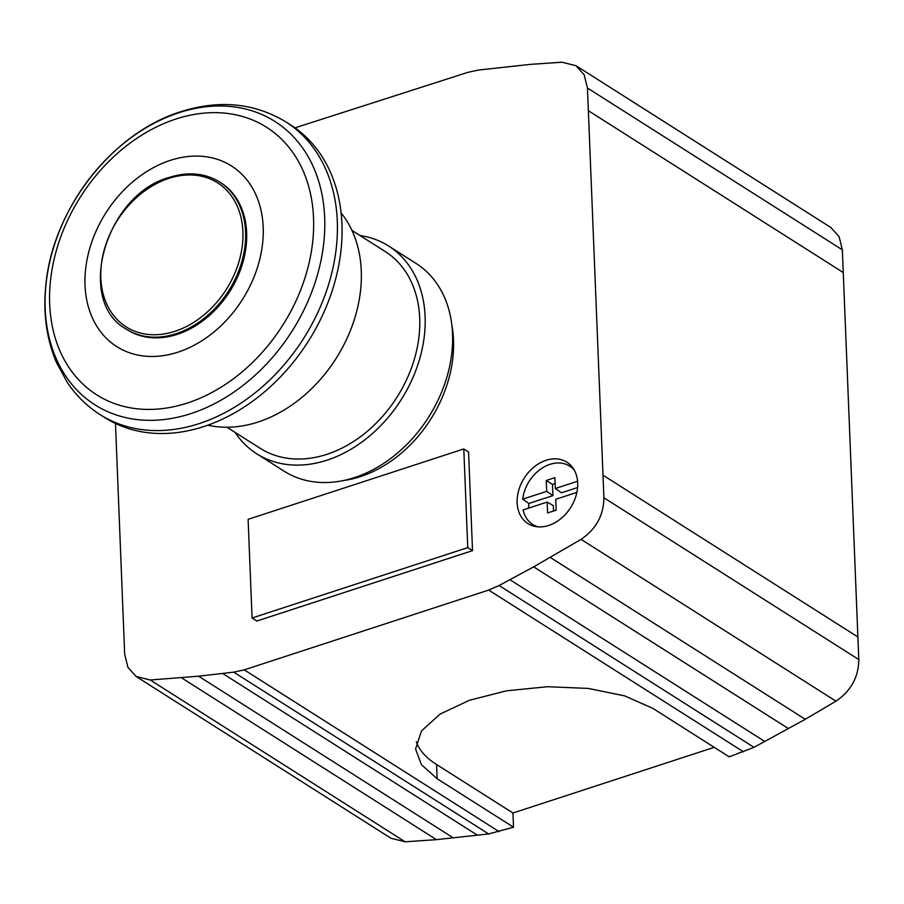 <?xml version="1.0" encoding="UTF-8"?>
<svg xmlns="http://www.w3.org/2000/svg" width="904" height="904" viewBox="0 0 904 904"><rect width="100%" height="100%" fill="white"/><g stroke="black" fill="none" stroke-linecap="round" stroke-linejoin="round"><path stroke-width="1.36" d="M115.475 423.479L124.673 654.168L127.916 667.333L136.12 676.474L150.222 679.989L198.597 676.203L233.729 672.147L244.249 669.853L488.68 590.075L499.098 585.532L533.642 566.864L581.069 539.372C596.086 529.122 603.702 515.257 603.906 497.765L587.453 88.027L584.21 74.862L576.017 65.721L561.904 62.206L530.569 64.353L478.397 70.06L467.888 72.343L294.986 127.848M517.133 502.76A36.363 27.482 -57.6 0 0 527.925 523.574A36.363 27.482 -57.6 0 0 560.796 518.726A36.363 27.482 -57.6 0 0 577.69 482.996A36.363 27.482 -57.6 0 0 566.898 462.181A36.363 27.482 -57.6 0 0 534.015 467.029A36.363 27.482 -57.6 0 0 517.133 502.76M343.249 480.589A117 88.434 -57.6 0 0 453.503 340.006A117 88.434 -57.6 0 0 451.842 325.022M252.08 617.997L256.849 621.025L472.521 550.638L468.566 451.977L463.786 448.949L248.114 519.337L252.08 617.997L467.752 547.609L463.786 448.949M136.12 676.474L391.003 838.279L405.116 841.793L436.451 839.646L488.623 833.94L513.528 827.216L437.152 778.739L421.411 764.648L415.58 748.998L421.501 730.895L440.09 714.092L469.436 700.272L506.534 690.814L547.564 686.712L588.334 688.43L624.664 695.877L652.824 708.352L729.2 756.829L753.992 747.337L805.261 719.29L835.963 701.176C850.98 690.927 858.597 677.051 858.8 659.57L842.347 249.832L839.104 236.667L830.9 227.525L576.017 65.721M714.216 747.325L512.952 813.012L513.528 827.216M416.337 741.777A129.532 57.291 177.7 0 0 436.587 764.524L512.952 813.012M235.04 432.349A123.046 93.01 -57.6 0 0 256.702 453.774L284.15 471.199A123.046 93.01 -57.6 0 0 395.41 454.78A123.046 93.01 -57.6 0 0 452.542 333.881A123.046 93.01 -57.6 0 0 416.043 263.426L388.596 246.001A123.046 93.01 -57.6 0 0 359.984 235.515M256.702 453.774A123.046 93.01 -57.6 0 0 367.962 437.355A123.046 93.01 -57.6 0 0 425.095 316.457A123.046 93.01 -57.6 0 0 388.596 246.001M226.994 427.242L260.171 448.305A116.571 88.117 -57.6 0 0 365.578 432.745A116.571 88.117 -57.6 0 0 419.705 318.219A116.571 88.117 -57.6 0 0 385.127 251.47L351.938 230.407M207.852 425.174A129.532 97.903 -57.6 0 0 258.103 422.021A129.532 97.903 -57.6 0 0 350.526 330.186A129.532 97.903 -57.6 0 0 341.102 212.926M290.523 124.842A173.353 131.023 122.4 0 1 334.39 283.607A173.353 131.023 122.4 0 1 203.863 426.541A173.353 131.023 -57.6 0 1 104.717 417.546L100.073 414.608A173.353 131.023 -57.6 0 0 199.219 423.592A173.353 131.023 122.4 0 0 329.745 280.658A173.353 131.023 122.4 0 0 285.879 121.904L290.523 124.842M178.902 112.74A167.85 126.865 122.4 0 1 324.683 217.548A167.85 126.865 122.4 0 1 190.981 413.569A167.85 126.865 -57.6 0 1 45.2 308.761A167.85 126.865 -57.6 0 1 178.902 112.74M170.257 160.392A107 80.874 122.4 0 1 263.188 227.198A107 80.874 122.4 0 1 177.964 352.164A107 80.874 -57.6 0 1 85.032 285.348A107 80.874 -57.6 0 1 170.257 160.392M219.74 182.043L220.802 182.721A87.123 65.856 122.4 0 1 242.848 262.51A87.123 65.856 122.4 0 1 177.24 334.356A87.123 65.856 -57.6 0 1 127.419 329.836L126.345 329.158A87.123 65.856 -57.6 0 0 176.178 333.678A87.123 65.856 122.4 0 0 241.786 261.832A87.123 65.856 122.4 0 0 219.74 182.043C204.982 173.037 188.179 171.489 169.319 177.399C105.576 194.473 74.908 301.247 126.345 329.158M472.521 550.638L467.752 547.609M553.542 511.009L553.327 505.675L547.135 502.093L523.122 509.924A34.544 26.103 -57.6 0 0 532.716 524.467A34.544 26.103 -57.6 0 0 538.174 526.874M577.566 481.256L555.327 488.51L561.542 492.804L577.577 487.572M555.124 483.538L552.468 484.397L552.92 495.618L546.694 491.335L522.693 499.166A34.544 26.103 122.4 0 1 540.807 469.006A34.544 26.103 122.4 0 1 569.746 466.148A34.544 26.103 122.4 0 1 574.243 470.057M528.659 508.116A34.544 26.103 122.4 0 1 528.863 503.471L552.92 495.618M576.865 492.386L555.757 499.279L556.197 510.15L547.564 512.963L547.135 502.093M555.327 488.51L554.886 477.651L546.265 480.465L546.694 491.335M528.863 503.471L522.693 499.166M546.265 480.465L552.468 484.397M602.945 475.154L857.828 636.947M588.301 110.683L843.195 272.488M587.453 88.027L842.347 249.832M150.222 679.989L405.116 841.793M181.568 677.853L436.451 839.646M198.597 676.203L453.492 838.008M222.689 673.491L477.572 835.296M233.729 672.147L488.623 833.94M244.249 669.853L499.132 831.657M488.68 590.075L743.574 751.879M437.152 778.739L436.587 764.524M499.098 585.532L753.992 747.337M509.969 579.735L764.863 741.54M533.642 566.864L788.537 728.658M550.366 557.486L805.261 719.29M581.069 539.372L835.963 701.176M603.906 497.765L858.8 659.57M175.907 119.034A158.46 119.769 -57.6 0 0 49.686 304.094A158.46 119.769 -57.6 0 0 187.32 403.037A158.46 119.769 122.4 0 0 313.541 217.977A158.46 119.769 122.4 0 0 175.907 119.034M168.799 178.393A85.326 64.489 122.4 0 1 242.905 231.661A85.326 64.489 122.4 0 1 174.935 331.305A85.326 64.489 -57.6 0 1 100.83 278.036A85.326 64.489 -57.6 0 1 168.799 178.393M100.073 414.608C87.055 406.291 76.139 395.59 67.325 382.494L56.41 362.38C46.296 338.345 42.827 312.027 46.014 283.449C53.449 208.564 112.299 132.933 180.71 111.723C219.265 99.496 254.329 102.886 285.879 121.904M536.151 526.648L532.716 524.467M573.181 468.328L569.746 466.148"/></g></svg>
